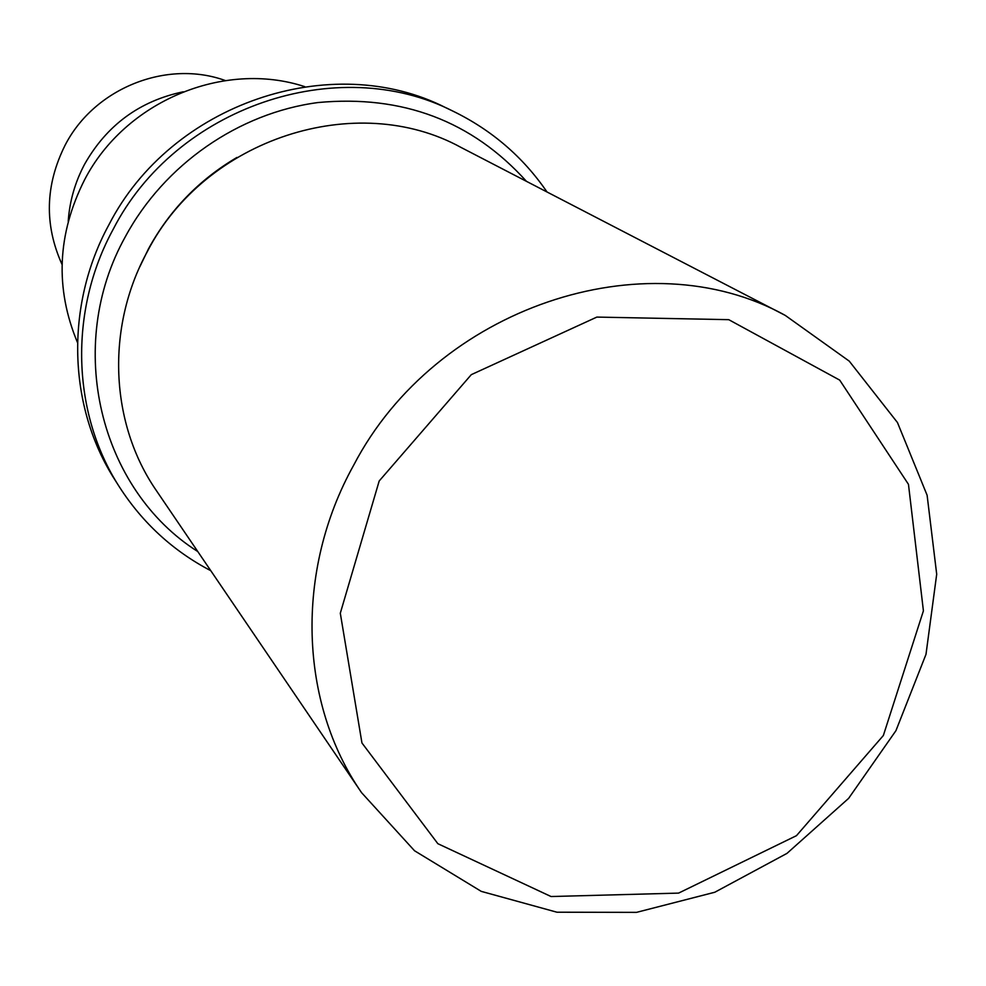 <?xml version="1.0" encoding="UTF-8"?>
<svg xmlns="http://www.w3.org/2000/svg" width="986" height="986" viewBox="0 0 986 986"><rect width="100%" height="100%" fill="white"/><g stroke="black" fill="none" stroke-linecap="round" stroke-linejoin="round"><path stroke-width="1.48" d="M353.666 465.219C435.935 307.25 645.399 237.725 785.3 315.434L849.254 361.135L897.47 422.55L927.111 495.231L936.7 574.222L925.99 654.371L895.954 730.651L848.626 798.364L786.988 853.383L714.801 892.244L636.488 912.37L556.917 912.21L481.242 891.369L414.539 850.77L361.591 792.682C299.3 702.907 294.666 571.288 353.666 465.219M785.3 315.434L461.177 147.518C356.562 89.812 205.347 138.323 147.296 251.652C105.588 327.796 110.025 423.647 156.466 490.732L361.591 792.682M379.191 480.983L471.296 374.655L596.85 317.085L728.753 319.674L839.702 380.115L908.463 484.336L923.414 610.827L883.357 735.507L796.466 835.672L678.59 893.106L551.051 896.533L437.858 843.696L361.948 742.963L340.306 613.218L379.191 480.983M62.044 264.494C44.148 224.82 45.183 185.023 65.162 145.09C94.483 88.099 166.856 59.296 225.35 80.556M68.219 221.283C69.599 201.218 75.059 182.213 84.599 164.243C106.796 125.123 139.655 100.979 183.186 91.797M77.475 342.536C54.871 288.343 57.225 234.113 84.549 179.846C125.16 101.201 223.797 60.084 304.674 86.632M210.794 570.709C173.166 551.001 142.699 523.073 119.392 486.911L115.152 480.219C68.009 407.243 64.694 305.82 108.879 224.845C171.059 103.357 331.53 49.423 445.845 107.733L452.993 111.159C491.669 130.004 523.011 156.959 547.02 191.987M119.392 486.911C71.879 413.356 68.564 311.058 113.143 229.381C175.89 106.821 337.767 52.381 452.993 111.159M197.792 551.568C99.722 489.537 64.312 345.987 125.358 236.689C164.317 164.539 238.649 113.02 318.01 102.544C402.461 94.681 471.961 120.945 526.475 181.35M139.766 266.898L148.566 248.694C169.691 210.129 199.147 179.698 236.936 157.44"/></g></svg>
